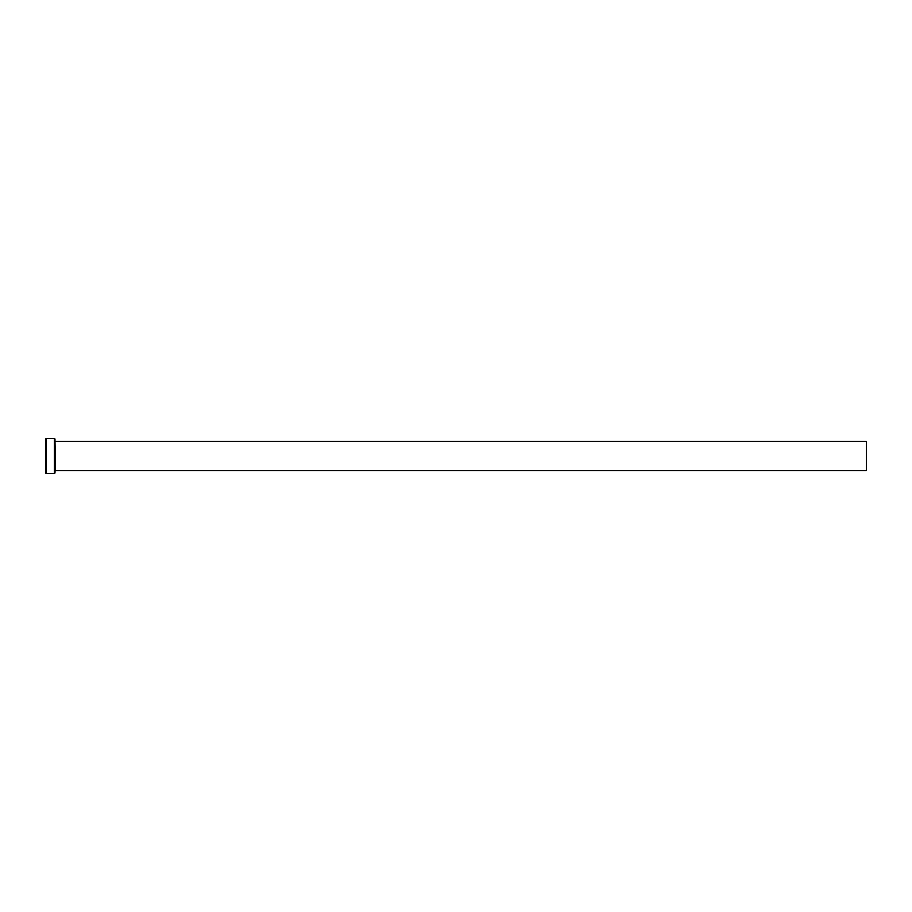 <?xml version="1.0" encoding="UTF-8"?>
<svg xmlns="http://www.w3.org/2000/svg" width="912" height="912" viewBox="0 0 912 912"><rect width="100%" height="100%" fill="white"/><g stroke="black" fill="none" stroke-linecap="round" stroke-linejoin="round"><path stroke-width="1.37" d="M52.577 473.499L47.527 473.579L52.577 473.522M54.389 438.41L54.982 439.003L54.982 472.997L54.389 473.59L54.389 438.41L46.181 438.41L46.181 473.59L45.6 472.997L45.6 439.003L46.181 438.41M55.564 441.34L866.4 441.34L866.4 470.66L55.564 470.66L54.982 440.758M48.142 473.51L50.605 473.59M54.389 473.59L53.135 473.59M52.565 473.59L46.181 473.59M55.564 470.66L54.982 471.242"/></g></svg>
